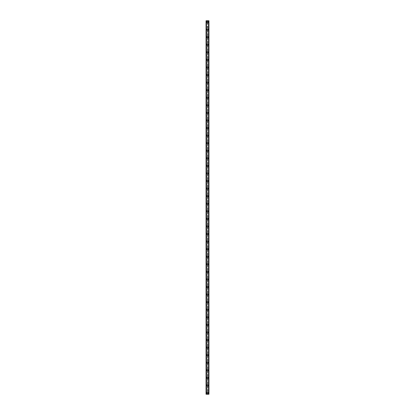 <?xml version="1.0" encoding="UTF-8"?>
<svg xmlns="http://www.w3.org/2000/svg" width="415" height="415" viewBox="0 0 415 415"><rect width="100%" height="100%" fill="white"/><g stroke="black" fill="none" stroke-linecap="round" stroke-linejoin="round"><path stroke-width="0.31" stroke-dasharray="2.08 1.56" d="M207.235 393.342L207.303 393.384A0.441 0.441 0 0 0 207.697 393.384L207.765 393.342A0.441 0.441 0 0 0 207.5 392.549A0.441 0.441 0 0 0 207.059 392.989A0.441 0.441 0 0 0 207.5 393.43A0.441 0.441 0 0 0 207.765 392.637L207.697 392.595A0.441 0.441 0 0 0 207.303 392.595L207.235 392.637A0.441 0.441 0 0 0 207.235 393.342L207.235 394.25L206.048 394.25L206.048 20.75L206.239 394.25M206.805 392.989A0.695 0.695 0 0 1 207.5 392.294A0.695 0.695 0 0 1 208.195 392.989A0.695 0.695 0 0 0 207.5 392.294A0.695 0.695 0 0 0 206.805 392.989A0.695 0.695 0 0 0 207.5 393.685A0.695 0.695 0 0 0 208.195 392.989A0.695 0.695 0 0 0 207.5 392.294A0.695 0.695 0 0 0 206.805 392.989A0.695 0.695 0 0 0 207.5 393.685A0.695 0.695 0 0 0 208.195 392.989A0.695 0.695 0 0 1 207.5 393.685A0.695 0.695 0 0 1 206.805 392.989M207.235 385.768L207.303 385.81A0.441 0.441 0 0 0 207.697 385.81L207.765 385.768A0.441 0.441 0 0 0 207.5 384.975A0.441 0.441 0 0 0 207.059 385.416A0.441 0.441 0 0 0 207.5 385.857A0.441 0.441 0 0 0 207.765 385.063L207.697 385.021A0.441 0.441 0 0 0 207.303 385.021L207.235 385.063A0.441 0.441 0 0 0 207.235 385.768L207.235 392.637M206.805 385.416A0.695 0.695 0 0 1 207.5 384.726A0.695 0.695 0 0 1 208.195 385.416A0.695 0.695 0 0 0 207.5 384.726A0.695 0.695 0 0 0 206.805 385.416A0.695 0.695 0 0 0 207.5 386.111A0.695 0.695 0 0 0 208.195 385.416A0.695 0.695 0 0 0 207.5 384.726A0.695 0.695 0 0 0 206.805 385.416A0.695 0.695 0 0 0 207.5 386.111A0.695 0.695 0 0 0 208.195 385.416A0.695 0.695 0 0 1 207.5 386.111A0.695 0.695 0 0 1 206.805 385.416M207.235 378.2L207.303 378.241A0.441 0.441 0 0 0 207.697 378.241L207.765 378.2A0.441 0.441 0 0 0 207.5 377.406A0.441 0.441 0 0 0 207.059 377.847A0.441 0.441 0 0 0 207.5 378.288A0.441 0.441 0 0 0 207.765 377.494L207.697 377.453A0.441 0.441 0 0 0 207.303 377.453L207.235 377.494A0.441 0.441 0 0 0 207.235 378.2L207.235 385.063M206.805 377.847A0.695 0.695 0 0 1 207.5 377.152A0.695 0.695 0 0 1 208.195 377.847A0.695 0.695 0 0 0 207.5 377.152A0.695 0.695 0 0 0 206.805 377.847A0.695 0.695 0 0 0 207.5 378.542A0.695 0.695 0 0 0 208.195 377.847A0.695 0.695 0 0 0 207.5 377.152A0.695 0.695 0 0 0 206.805 377.847A0.695 0.695 0 0 0 207.5 378.542A0.695 0.695 0 0 0 208.195 377.847A0.695 0.695 0 0 1 207.5 378.542A0.695 0.695 0 0 1 206.805 377.847M207.235 370.626L207.303 370.668A0.441 0.441 0 0 0 207.697 370.668L207.765 370.626A0.441 0.441 0 0 0 207.5 369.832A0.441 0.441 0 0 0 207.059 370.273A0.441 0.441 0 0 0 207.5 370.72A0.441 0.441 0 0 0 207.765 369.921L207.697 369.879A0.441 0.441 0 0 0 207.303 369.879L207.235 369.921A0.441 0.441 0 0 0 207.235 370.626L207.235 377.494M206.805 370.273A0.695 0.695 0 0 1 207.5 369.583A0.695 0.695 0 0 1 208.195 370.273A0.695 0.695 0 0 0 207.5 369.583A0.695 0.695 0 0 0 206.805 370.273A0.695 0.695 0 0 0 207.5 370.969A0.695 0.695 0 0 0 208.195 370.273A0.695 0.695 0 0 0 207.5 369.583A0.695 0.695 0 0 0 206.805 370.273A0.695 0.695 0 0 0 207.5 370.969A0.695 0.695 0 0 0 208.195 370.273A0.695 0.695 0 0 1 207.5 370.969A0.695 0.695 0 0 1 206.805 370.273M207.235 363.058L207.303 363.099A0.441 0.441 0 0 0 207.697 363.099L207.765 363.058A0.441 0.441 0 0 0 207.5 362.264A0.441 0.441 0 0 0 207.059 362.705A0.441 0.441 0 0 0 207.5 363.146A0.441 0.441 0 0 0 207.765 362.352L207.697 362.311A0.441 0.441 0 0 0 207.303 362.311L207.235 362.352A0.441 0.441 0 0 0 207.235 363.058L207.235 369.921M206.805 362.705A0.695 0.695 0 0 1 207.5 362.01A0.695 0.695 0 0 1 208.195 362.705A0.695 0.695 0 0 0 207.5 362.01A0.695 0.695 0 0 0 206.805 362.705A0.695 0.695 0 0 0 207.5 363.4A0.695 0.695 0 0 0 208.195 362.705A0.695 0.695 0 0 0 207.5 362.01A0.695 0.695 0 0 0 206.805 362.705A0.695 0.695 0 0 0 207.5 363.4A0.695 0.695 0 0 0 208.195 362.705A0.695 0.695 0 0 1 207.5 363.4A0.695 0.695 0 0 1 206.805 362.705M207.235 355.484L207.303 355.525A0.441 0.441 0 0 0 207.697 355.525L207.765 355.484A0.441 0.441 0 0 0 207.5 354.69A0.441 0.441 0 0 0 207.059 355.131A0.441 0.441 0 0 0 207.5 355.577A0.441 0.441 0 0 0 207.765 354.778L207.697 354.742A0.441 0.441 0 0 0 207.303 354.742L207.235 354.778A0.441 0.441 0 0 0 207.235 355.484L207.235 362.352M206.805 355.131A0.695 0.695 0 0 1 207.5 354.441A0.695 0.695 0 0 1 208.195 355.131A0.695 0.695 0 0 0 207.5 354.441A0.695 0.695 0 0 0 206.805 355.131A0.695 0.695 0 0 0 207.5 355.826A0.695 0.695 0 0 0 208.195 355.131A0.695 0.695 0 0 0 207.5 354.441A0.695 0.695 0 0 0 206.805 355.131A0.695 0.695 0 0 0 207.5 355.826A0.695 0.695 0 0 0 208.195 355.131A0.695 0.695 0 0 1 207.5 355.826A0.695 0.695 0 0 1 206.805 355.131M207.235 347.915L207.303 347.957A0.441 0.441 0 0 0 207.697 347.957L207.765 347.915A0.441 0.441 0 0 0 207.5 347.122A0.441 0.441 0 0 0 207.059 347.563A0.441 0.441 0 0 0 207.5 348.003A0.441 0.441 0 0 0 207.765 347.21L207.697 347.168A0.441 0.441 0 0 0 207.303 347.168L207.235 347.21A0.441 0.441 0 0 0 207.235 347.915L207.235 354.778M206.805 347.563A0.695 0.695 0 0 1 207.5 346.867A0.695 0.695 0 0 1 208.195 347.563A0.695 0.695 0 0 0 207.5 346.867A0.695 0.695 0 0 0 206.805 347.563A0.695 0.695 0 0 0 207.5 348.258A0.695 0.695 0 0 0 208.195 347.563A0.695 0.695 0 0 0 207.5 346.867A0.695 0.695 0 0 0 206.805 347.563A0.695 0.695 0 0 0 207.5 348.258A0.695 0.695 0 0 0 208.195 347.563A0.695 0.695 0 0 1 207.5 348.258A0.695 0.695 0 0 1 206.805 347.563M207.235 340.347L207.303 340.383A0.441 0.441 0 0 0 207.697 340.383L207.765 340.347A0.441 0.441 0 0 0 207.5 339.548A0.441 0.441 0 0 0 207.059 339.994A0.441 0.441 0 0 0 207.5 340.435A0.441 0.441 0 0 0 207.765 339.641L207.697 339.6A0.441 0.441 0 0 0 207.303 339.6L207.235 339.641A0.441 0.441 0 0 0 207.235 340.347L207.235 347.21M206.805 339.994A0.695 0.695 0 0 1 207.5 339.299A0.695 0.695 0 0 1 208.195 339.994A0.695 0.695 0 0 0 207.5 339.299A0.695 0.695 0 0 0 206.805 339.994A0.695 0.695 0 0 0 207.5 340.684A0.695 0.695 0 0 0 208.195 339.994A0.695 0.695 0 0 0 207.5 339.299A0.695 0.695 0 0 0 206.805 339.994A0.695 0.695 0 0 0 207.5 340.684A0.695 0.695 0 0 0 208.195 339.994A0.695 0.695 0 0 1 207.5 340.684A0.695 0.695 0 0 1 206.805 339.994M207.235 332.773L207.303 332.814A0.441 0.441 0 0 0 207.697 332.814L207.765 332.773A0.441 0.441 0 0 0 207.5 331.979A0.441 0.441 0 0 0 207.059 332.42A0.441 0.441 0 0 0 207.5 332.861A0.441 0.441 0 0 0 207.765 332.067L207.697 332.026A0.441 0.441 0 0 0 207.303 332.026L207.235 332.067A0.441 0.441 0 0 0 207.235 332.773L207.235 339.641M206.805 332.42A0.695 0.695 0 0 1 207.5 331.725A0.695 0.695 0 0 1 208.195 332.42A0.695 0.695 0 0 0 207.5 331.725A0.695 0.695 0 0 0 206.805 332.42A0.695 0.695 0 0 0 207.5 333.115A0.695 0.695 0 0 0 208.195 332.42A0.695 0.695 0 0 0 207.5 331.725A0.695 0.695 0 0 0 206.805 332.42A0.695 0.695 0 0 0 207.5 333.115A0.695 0.695 0 0 0 208.195 332.42A0.695 0.695 0 0 1 207.5 333.115A0.695 0.695 0 0 1 206.805 332.42M207.235 325.204L207.303 325.246A0.441 0.441 0 0 0 207.697 325.246L207.765 325.204A0.441 0.441 0 0 0 207.5 324.406A0.441 0.441 0 0 0 207.059 324.852A0.441 0.441 0 0 0 207.5 325.293A0.441 0.441 0 0 0 207.765 324.499L207.697 324.457A0.441 0.441 0 0 0 207.303 324.457L207.235 324.499A0.441 0.441 0 0 0 207.235 325.204L207.235 332.067M206.805 324.852A0.695 0.695 0 0 1 207.5 324.157A0.695 0.695 0 0 1 208.195 324.852A0.695 0.695 0 0 0 207.5 324.157A0.695 0.695 0 0 0 206.805 324.852A0.695 0.695 0 0 0 207.5 325.542A0.695 0.695 0 0 0 208.195 324.852A0.695 0.695 0 0 0 207.5 324.157A0.695 0.695 0 0 0 206.805 324.852A0.695 0.695 0 0 0 207.5 325.542A0.695 0.695 0 0 0 208.195 324.852A0.695 0.695 0 0 1 207.5 325.542A0.695 0.695 0 0 1 206.805 324.852M207.235 317.631L207.303 317.672A0.441 0.441 0 0 0 207.697 317.672L207.765 317.631A0.441 0.441 0 0 0 207.5 316.837A0.441 0.441 0 0 0 207.059 317.278A0.441 0.441 0 0 0 207.5 317.719A0.441 0.441 0 0 0 207.765 316.925L207.697 316.884A0.441 0.441 0 0 0 207.303 316.884L207.235 316.925A0.441 0.441 0 0 0 207.235 317.631L207.235 324.499M206.805 317.278A0.695 0.695 0 0 1 207.5 316.583A0.695 0.695 0 0 1 208.195 317.278A0.695 0.695 0 0 0 207.5 316.583A0.695 0.695 0 0 0 206.805 317.278A0.695 0.695 0 0 0 207.5 317.973A0.695 0.695 0 0 0 208.195 317.278A0.695 0.695 0 0 0 207.5 316.583A0.695 0.695 0 0 0 206.805 317.278A0.695 0.695 0 0 0 207.5 317.973A0.695 0.695 0 0 0 208.195 317.278A0.695 0.695 0 0 1 207.5 317.973A0.695 0.695 0 0 1 206.805 317.278M207.235 310.062L207.303 310.104A0.441 0.441 0 0 0 207.697 310.104L207.765 310.062A0.441 0.441 0 0 0 207.5 309.268A0.441 0.441 0 0 0 207.059 309.709A0.441 0.441 0 0 0 207.5 310.15A0.441 0.441 0 0 0 207.765 309.357L207.697 309.315A0.441 0.441 0 0 0 207.303 309.315L207.235 309.357A0.441 0.441 0 0 0 207.235 310.062L207.235 316.925M206.805 309.709A0.695 0.695 0 0 1 207.5 309.014A0.695 0.695 0 0 1 208.195 309.709A0.695 0.695 0 0 0 207.5 309.014A0.695 0.695 0 0 0 206.805 309.709A0.695 0.695 0 0 0 207.5 310.399A0.695 0.695 0 0 0 208.195 309.709A0.695 0.695 0 0 0 207.5 309.014A0.695 0.695 0 0 0 206.805 309.709A0.695 0.695 0 0 0 207.5 310.399A0.695 0.695 0 0 0 208.195 309.709A0.695 0.695 0 0 1 207.5 310.399A0.695 0.695 0 0 1 206.805 309.709M207.235 302.488L207.303 302.53A0.441 0.441 0 0 0 207.697 302.53L207.765 302.488A0.441 0.441 0 0 0 207.5 301.695A0.441 0.441 0 0 0 207.059 302.136A0.441 0.441 0 0 0 207.5 302.577A0.441 0.441 0 0 0 207.765 301.783L207.697 301.741A0.441 0.441 0 0 0 207.303 301.741L207.235 301.783A0.441 0.441 0 0 0 207.235 302.488L207.235 309.357M206.805 302.136A0.695 0.695 0 0 1 207.5 301.44A0.695 0.695 0 0 1 208.195 302.136A0.695 0.695 0 0 0 207.5 301.44A0.695 0.695 0 0 0 206.805 302.136A0.695 0.695 0 0 0 207.5 302.831A0.695 0.695 0 0 0 208.195 302.136A0.695 0.695 0 0 0 207.5 301.44A0.695 0.695 0 0 0 206.805 302.136A0.695 0.695 0 0 0 207.5 302.831A0.695 0.695 0 0 0 208.195 302.136A0.695 0.695 0 0 1 207.5 302.831A0.695 0.695 0 0 1 206.805 302.136M207.235 294.92L207.303 294.961A0.441 0.441 0 0 0 207.697 294.961L207.765 294.92A0.441 0.441 0 0 0 207.5 294.126A0.441 0.441 0 0 0 207.059 294.567A0.441 0.441 0 0 0 207.5 295.008A0.441 0.441 0 0 0 207.765 294.214L207.697 294.173A0.441 0.441 0 0 0 207.303 294.173L207.235 294.214A0.441 0.441 0 0 0 207.235 294.92L207.235 301.783M206.805 294.567A0.695 0.695 0 0 1 207.5 293.872A0.695 0.695 0 0 1 208.195 294.567A0.695 0.695 0 0 0 207.5 293.872A0.695 0.695 0 0 0 206.805 294.567A0.695 0.695 0 0 0 207.5 295.262A0.695 0.695 0 0 0 208.195 294.567A0.695 0.695 0 0 0 207.5 293.872A0.695 0.695 0 0 0 206.805 294.567A0.695 0.695 0 0 0 207.5 295.262A0.695 0.695 0 0 0 208.195 294.567A0.695 0.695 0 0 1 207.5 295.262A0.695 0.695 0 0 1 206.805 294.567M207.235 287.346L207.303 287.388A0.441 0.441 0 0 0 207.697 287.388L207.765 287.346A0.441 0.441 0 0 0 207.5 286.552A0.441 0.441 0 0 0 207.059 286.993A0.441 0.441 0 0 0 207.5 287.434A0.441 0.441 0 0 0 207.765 286.64L207.697 286.599A0.441 0.441 0 0 0 207.303 286.599L207.235 286.64A0.441 0.441 0 0 0 207.235 287.346L207.235 294.214M206.805 286.993A0.695 0.695 0 0 1 207.5 286.303A0.695 0.695 0 0 1 208.195 286.993A0.695 0.695 0 0 0 207.5 286.303A0.695 0.695 0 0 0 206.805 286.993A0.695 0.695 0 0 0 207.5 287.688A0.695 0.695 0 0 0 208.195 286.993A0.695 0.695 0 0 0 207.5 286.303A0.695 0.695 0 0 0 206.805 286.993A0.695 0.695 0 0 0 207.5 287.688A0.695 0.695 0 0 0 208.195 286.993A0.695 0.695 0 0 1 207.5 287.688A0.695 0.695 0 0 1 206.805 286.993M207.235 279.777L207.303 279.819A0.441 0.441 0 0 0 207.697 279.819L207.765 279.777A0.441 0.441 0 0 0 207.5 278.984A0.441 0.441 0 0 0 207.059 279.425A0.441 0.441 0 0 0 207.5 279.866A0.441 0.441 0 0 0 207.765 279.072L207.697 279.03A0.441 0.441 0 0 0 207.303 279.03L207.235 279.072A0.441 0.441 0 0 0 207.235 279.777L207.235 286.64M206.805 279.425A0.695 0.695 0 0 1 207.5 278.73A0.695 0.695 0 0 1 208.195 279.425A0.695 0.695 0 0 0 207.5 278.73A0.695 0.695 0 0 0 206.805 279.425A0.695 0.695 0 0 0 207.5 280.12A0.695 0.695 0 0 0 208.195 279.425A0.695 0.695 0 0 0 207.5 278.73A0.695 0.695 0 0 0 206.805 279.425A0.695 0.695 0 0 0 207.5 280.12A0.695 0.695 0 0 0 208.195 279.425A0.695 0.695 0 0 1 207.5 280.12A0.695 0.695 0 0 1 206.805 279.425M207.235 272.204L207.303 272.245A0.441 0.441 0 0 0 207.697 272.245L207.765 272.204A0.441 0.441 0 0 0 207.5 271.41A0.441 0.441 0 0 0 207.059 271.851A0.441 0.441 0 0 0 207.5 272.297A0.441 0.441 0 0 0 207.765 271.498L207.697 271.457A0.441 0.441 0 0 0 207.303 271.457L207.235 271.498A0.441 0.441 0 0 0 207.235 272.204L207.235 279.072M206.805 271.851A0.695 0.695 0 0 1 207.5 271.161A0.695 0.695 0 0 1 208.195 271.851A0.695 0.695 0 0 0 207.5 271.161A0.695 0.695 0 0 0 206.805 271.851A0.695 0.695 0 0 0 207.5 272.546A0.695 0.695 0 0 0 208.195 271.851A0.695 0.695 0 0 0 207.5 271.161A0.695 0.695 0 0 0 206.805 271.851A0.695 0.695 0 0 0 207.5 272.546A0.695 0.695 0 0 0 208.195 271.851A0.695 0.695 0 0 1 207.5 272.546A0.695 0.695 0 0 1 206.805 271.851M207.235 264.635L207.303 264.677A0.441 0.441 0 0 0 207.697 264.677L207.765 264.635A0.441 0.441 0 0 0 207.5 263.841A0.441 0.441 0 0 0 207.059 264.282A0.441 0.441 0 0 0 207.5 264.723A0.441 0.441 0 0 0 207.765 263.93L207.697 263.888A0.441 0.441 0 0 0 207.303 263.888L207.235 263.93A0.441 0.441 0 0 0 207.235 264.635L207.235 271.498M206.805 264.282A0.695 0.695 0 0 1 207.5 263.587A0.695 0.695 0 0 1 208.195 264.282A0.695 0.695 0 0 0 207.5 263.587A0.695 0.695 0 0 0 206.805 264.282A0.695 0.695 0 0 0 207.5 264.978A0.695 0.695 0 0 0 208.195 264.282A0.695 0.695 0 0 0 207.5 263.587A0.695 0.695 0 0 0 206.805 264.282A0.695 0.695 0 0 0 207.5 264.978A0.695 0.695 0 0 0 208.195 264.282A0.695 0.695 0 0 1 207.5 264.978A0.695 0.695 0 0 1 206.805 264.282M207.235 257.061L207.303 257.103A0.441 0.441 0 0 0 207.697 257.103L207.765 257.061A0.441 0.441 0 0 0 207.5 256.268A0.441 0.441 0 0 0 207.059 256.709A0.441 0.441 0 0 0 207.5 257.155A0.441 0.441 0 0 0 207.765 256.361L207.697 256.32A0.441 0.441 0 0 0 207.303 256.32L207.235 256.361A0.441 0.441 0 0 0 207.235 257.061L207.235 263.93M206.805 256.709A0.695 0.695 0 0 1 207.5 256.019A0.695 0.695 0 0 1 208.195 256.709A0.695 0.695 0 0 0 207.5 256.019A0.695 0.695 0 0 0 206.805 256.709A0.695 0.695 0 0 0 207.5 257.404A0.695 0.695 0 0 0 208.195 256.709A0.695 0.695 0 0 0 207.5 256.019A0.695 0.695 0 0 0 206.805 256.709A0.695 0.695 0 0 0 207.5 257.404A0.695 0.695 0 0 0 208.195 256.709A0.695 0.695 0 0 1 207.5 257.404A0.695 0.695 0 0 1 206.805 256.709M207.235 249.493L207.303 249.534A0.441 0.441 0 0 0 207.697 249.534L207.765 249.493A0.441 0.441 0 0 0 207.5 248.699A0.441 0.441 0 0 0 207.059 249.14A0.441 0.441 0 0 0 207.5 249.581A0.441 0.441 0 0 0 207.765 248.787L207.697 248.746A0.441 0.441 0 0 0 207.303 248.746L207.235 248.787A0.441 0.441 0 0 0 207.235 249.493L207.235 256.361M206.805 249.14A0.695 0.695 0 0 1 207.5 248.445A0.695 0.695 0 0 1 208.195 249.14A0.695 0.695 0 0 0 207.5 248.445A0.695 0.695 0 0 0 206.805 249.14A0.695 0.695 0 0 0 207.5 249.835A0.695 0.695 0 0 0 208.195 249.14A0.695 0.695 0 0 0 207.5 248.445A0.695 0.695 0 0 0 206.805 249.14A0.695 0.695 0 0 0 207.5 249.835A0.695 0.695 0 0 0 208.195 249.14A0.695 0.695 0 0 1 207.5 249.835A0.695 0.695 0 0 1 206.805 249.14M207.235 241.924L207.303 241.966A0.441 0.441 0 0 0 207.697 241.966L207.765 241.924A0.441 0.441 0 0 0 207.5 241.125A0.441 0.441 0 0 0 207.059 241.572A0.441 0.441 0 0 0 207.5 242.012A0.441 0.441 0 0 0 207.765 241.219L207.697 241.177A0.441 0.441 0 0 0 207.303 241.177L207.235 241.219A0.441 0.441 0 0 0 207.235 241.924L207.235 248.787M206.805 241.572A0.695 0.695 0 0 1 207.5 240.876A0.695 0.695 0 0 1 208.195 241.572A0.695 0.695 0 0 0 207.5 240.876A0.695 0.695 0 0 0 206.805 241.572A0.695 0.695 0 0 0 207.5 242.261A0.695 0.695 0 0 0 208.195 241.572A0.695 0.695 0 0 0 207.5 240.876A0.695 0.695 0 0 0 206.805 241.572A0.695 0.695 0 0 0 207.5 242.261A0.695 0.695 0 0 0 208.195 241.572A0.695 0.695 0 0 1 207.5 242.261A0.695 0.695 0 0 1 206.805 241.572M207.235 234.351L207.303 234.392A0.441 0.441 0 0 0 207.697 234.392L207.765 234.351A0.441 0.441 0 0 0 207.5 233.557A0.441 0.441 0 0 0 207.059 233.998A0.441 0.441 0 0 0 207.5 234.439A0.441 0.441 0 0 0 207.765 233.645L207.697 233.604A0.441 0.441 0 0 0 207.303 233.604L207.235 233.645A0.441 0.441 0 0 0 207.235 234.351L207.235 241.219M206.805 233.998A0.695 0.695 0 0 1 207.5 233.303A0.695 0.695 0 0 1 208.195 233.998A0.695 0.695 0 0 0 207.5 233.303A0.695 0.695 0 0 0 206.805 233.998A0.695 0.695 0 0 0 207.5 234.693A0.695 0.695 0 0 0 208.195 233.998A0.695 0.695 0 0 0 207.5 233.303A0.695 0.695 0 0 0 206.805 233.998A0.695 0.695 0 0 0 207.5 234.693A0.695 0.695 0 0 0 208.195 233.998A0.695 0.695 0 0 1 207.5 234.693A0.695 0.695 0 0 1 206.805 233.998M207.235 226.782L207.303 226.823A0.441 0.441 0 0 0 207.697 226.823L207.765 226.782A0.441 0.441 0 0 0 207.5 225.988A0.441 0.441 0 0 0 207.059 226.429A0.441 0.441 0 0 0 207.5 226.87A0.441 0.441 0 0 0 207.765 226.076L207.697 226.035A0.441 0.441 0 0 0 207.303 226.035L207.235 226.076A0.441 0.441 0 0 0 207.235 226.782L207.235 233.645M206.805 226.429A0.695 0.695 0 0 1 207.5 225.734A0.695 0.695 0 0 1 208.195 226.429A0.695 0.695 0 0 0 207.5 225.734A0.695 0.695 0 0 0 206.805 226.429A0.695 0.695 0 0 0 207.5 227.119A0.695 0.695 0 0 0 208.195 226.429A0.695 0.695 0 0 0 207.5 225.734A0.695 0.695 0 0 0 206.805 226.429A0.695 0.695 0 0 0 207.5 227.119A0.695 0.695 0 0 0 208.195 226.429A0.695 0.695 0 0 1 207.5 227.119A0.695 0.695 0 0 1 206.805 226.429M207.235 219.208L207.303 219.25A0.441 0.441 0 0 0 207.697 219.25L207.765 219.208A0.441 0.441 0 0 0 207.5 218.415A0.441 0.441 0 0 0 207.059 218.855A0.441 0.441 0 0 0 207.5 219.296A0.441 0.441 0 0 0 207.765 218.503L207.697 218.461A0.441 0.441 0 0 0 207.303 218.461L207.235 218.503A0.441 0.441 0 0 0 207.235 219.208L207.235 226.076M206.805 218.855A0.695 0.695 0 0 1 207.5 218.16A0.695 0.695 0 0 1 208.195 218.855A0.695 0.695 0 0 0 207.5 218.16A0.695 0.695 0 0 0 206.805 218.855A0.695 0.695 0 0 0 207.5 219.551A0.695 0.695 0 0 0 208.195 218.855A0.695 0.695 0 0 0 207.5 218.16A0.695 0.695 0 0 0 206.805 218.855A0.695 0.695 0 0 0 207.5 219.551A0.695 0.695 0 0 0 208.195 218.855A0.695 0.695 0 0 1 207.5 219.551A0.695 0.695 0 0 1 206.805 218.855M207.235 211.64L207.303 211.681A0.441 0.441 0 0 0 207.697 211.681L207.765 211.64A0.441 0.441 0 0 0 207.5 210.846A0.441 0.441 0 0 0 207.059 211.287A0.441 0.441 0 0 0 207.5 211.728A0.441 0.441 0 0 0 207.765 210.934L207.697 210.893A0.441 0.441 0 0 0 207.303 210.893L207.235 210.934A0.441 0.441 0 0 0 207.235 211.64L207.235 218.503M206.805 211.287A0.695 0.695 0 0 1 207.5 210.592A0.695 0.695 0 0 1 208.195 211.287A0.695 0.695 0 0 0 207.5 210.592A0.695 0.695 0 0 0 206.805 211.287A0.695 0.695 0 0 0 207.5 211.982A0.695 0.695 0 0 0 208.195 211.287A0.695 0.695 0 0 0 207.5 210.592A0.695 0.695 0 0 0 206.805 211.287A0.695 0.695 0 0 0 207.5 211.982A0.695 0.695 0 0 0 208.195 211.287A0.695 0.695 0 0 1 207.5 211.982A0.695 0.695 0 0 1 206.805 211.287M207.235 204.066L207.303 204.107A0.441 0.441 0 0 0 207.697 204.107L207.765 204.066A0.441 0.441 0 0 0 207.5 203.272A0.441 0.441 0 0 0 207.059 203.713A0.441 0.441 0 0 0 207.5 204.154A0.441 0.441 0 0 0 207.765 203.36L207.697 203.319A0.441 0.441 0 0 0 207.303 203.319L207.235 203.36A0.441 0.441 0 0 0 207.235 204.066L207.235 210.934M206.805 203.713A0.695 0.695 0 0 1 207.5 203.018A0.695 0.695 0 0 1 208.195 203.713A0.695 0.695 0 0 0 207.5 203.018A0.695 0.695 0 0 0 206.805 203.713A0.695 0.695 0 0 0 207.5 204.408A0.695 0.695 0 0 0 208.195 203.713A0.695 0.695 0 0 0 207.5 203.018A0.695 0.695 0 0 0 206.805 203.713A0.695 0.695 0 0 0 207.5 204.408A0.695 0.695 0 0 0 208.195 203.713A0.695 0.695 0 0 1 207.5 204.408A0.695 0.695 0 0 1 206.805 203.713M207.235 196.497L207.303 196.539A0.441 0.441 0 0 0 207.697 196.539L207.765 196.497A0.441 0.441 0 0 0 207.5 195.704A0.441 0.441 0 0 0 207.059 196.145A0.441 0.441 0 0 0 207.5 196.585A0.441 0.441 0 0 0 207.765 195.792L207.697 195.75A0.441 0.441 0 0 0 207.303 195.75L207.235 195.792A0.441 0.441 0 0 0 207.235 196.497L207.235 203.36M206.805 196.145A0.695 0.695 0 0 1 207.5 195.449A0.695 0.695 0 0 1 208.195 196.145A0.695 0.695 0 0 0 207.5 195.449A0.695 0.695 0 0 0 206.805 196.145A0.695 0.695 0 0 0 207.5 196.84A0.695 0.695 0 0 0 208.195 196.145A0.695 0.695 0 0 0 207.5 195.449A0.695 0.695 0 0 0 206.805 196.145A0.695 0.695 0 0 0 207.5 196.84A0.695 0.695 0 0 0 208.195 196.145A0.695 0.695 0 0 1 207.5 196.84A0.695 0.695 0 0 1 206.805 196.145M207.235 188.924L207.303 188.965A0.441 0.441 0 0 0 207.697 188.965L207.765 188.924A0.441 0.441 0 0 0 207.5 188.13A0.441 0.441 0 0 0 207.059 188.571A0.441 0.441 0 0 0 207.5 189.012A0.441 0.441 0 0 0 207.765 188.218L207.697 188.177A0.441 0.441 0 0 0 207.303 188.177L207.235 188.218A0.441 0.441 0 0 0 207.235 188.924L207.235 195.792M206.805 188.571A0.695 0.695 0 0 1 207.5 187.881A0.695 0.695 0 0 1 208.195 188.571A0.695 0.695 0 0 0 207.5 187.881A0.695 0.695 0 0 0 206.805 188.571A0.695 0.695 0 0 0 207.5 189.266A0.695 0.695 0 0 0 208.195 188.571A0.695 0.695 0 0 0 207.5 187.881A0.695 0.695 0 0 0 206.805 188.571A0.695 0.695 0 0 0 207.5 189.266A0.695 0.695 0 0 0 208.195 188.571A0.695 0.695 0 0 1 207.5 189.266A0.695 0.695 0 0 1 206.805 188.571M207.235 181.355L207.303 181.397A0.441 0.441 0 0 0 207.697 181.397L207.765 181.355A0.441 0.441 0 0 0 207.5 180.561A0.441 0.441 0 0 0 207.059 181.002A0.441 0.441 0 0 0 207.5 181.443A0.441 0.441 0 0 0 207.765 180.65L207.697 180.608A0.441 0.441 0 0 0 207.303 180.608L207.235 180.65A0.441 0.441 0 0 0 207.235 181.355L207.235 188.218M206.805 181.002A0.695 0.695 0 0 1 207.5 180.307A0.695 0.695 0 0 1 208.195 181.002A0.695 0.695 0 0 0 207.5 180.307A0.695 0.695 0 0 0 206.805 181.002A0.695 0.695 0 0 0 207.5 181.697A0.695 0.695 0 0 0 208.195 181.002A0.695 0.695 0 0 0 207.5 180.307A0.695 0.695 0 0 0 206.805 181.002A0.695 0.695 0 0 0 207.5 181.697A0.695 0.695 0 0 0 208.195 181.002A0.695 0.695 0 0 1 207.5 181.697A0.695 0.695 0 0 1 206.805 181.002M207.235 173.781L207.303 173.823A0.441 0.441 0 0 0 207.697 173.823L207.765 173.781A0.441 0.441 0 0 0 207.5 172.988A0.441 0.441 0 0 0 207.059 173.429A0.441 0.441 0 0 0 207.5 173.875A0.441 0.441 0 0 0 207.765 173.076L207.697 173.034A0.441 0.441 0 0 0 207.303 173.034L207.235 173.076A0.441 0.441 0 0 0 207.235 173.781L207.235 180.65M206.805 173.429A0.695 0.695 0 0 1 207.5 172.739A0.695 0.695 0 0 1 208.195 173.429A0.695 0.695 0 0 0 207.5 172.739A0.695 0.695 0 0 0 206.805 173.429A0.695 0.695 0 0 0 207.5 174.124A0.695 0.695 0 0 0 208.195 173.429A0.695 0.695 0 0 0 207.5 172.739A0.695 0.695 0 0 0 206.805 173.429A0.695 0.695 0 0 0 207.5 174.124A0.695 0.695 0 0 0 208.195 173.429A0.695 0.695 0 0 1 207.5 174.124A0.695 0.695 0 0 1 206.805 173.429M207.235 166.213L207.303 166.254A0.441 0.441 0 0 0 207.697 166.254L207.765 166.213A0.441 0.441 0 0 0 207.5 165.419A0.441 0.441 0 0 0 207.059 165.86A0.441 0.441 0 0 0 207.5 166.301A0.441 0.441 0 0 0 207.765 165.507L207.697 165.466A0.441 0.441 0 0 0 207.303 165.466L207.235 165.507A0.441 0.441 0 0 0 207.235 166.213L207.235 173.076M206.805 165.86A0.695 0.695 0 0 1 207.5 165.165A0.695 0.695 0 0 1 208.195 165.86A0.695 0.695 0 0 0 207.5 165.165A0.695 0.695 0 0 0 206.805 165.86A0.695 0.695 0 0 0 207.5 166.555A0.695 0.695 0 0 0 208.195 165.86A0.695 0.695 0 0 0 207.5 165.165A0.695 0.695 0 0 0 206.805 165.86A0.695 0.695 0 0 0 207.5 166.555A0.695 0.695 0 0 0 208.195 165.86A0.695 0.695 0 0 1 207.5 166.555A0.695 0.695 0 0 1 206.805 165.86M207.235 158.639L207.303 158.68A0.441 0.441 0 0 0 207.697 158.68L207.765 158.639A0.441 0.441 0 0 0 207.5 157.845A0.441 0.441 0 0 0 207.059 158.291A0.441 0.441 0 0 0 207.5 158.732A0.441 0.441 0 0 0 207.765 157.939L207.697 157.897A0.441 0.441 0 0 0 207.303 157.897L207.235 157.939A0.441 0.441 0 0 0 207.235 158.639L207.235 165.507M206.805 158.291A0.695 0.695 0 0 1 207.5 157.596A0.695 0.695 0 0 1 208.195 158.291A0.695 0.695 0 0 0 207.5 157.596A0.695 0.695 0 0 0 206.805 158.291A0.695 0.695 0 0 0 207.5 158.981A0.695 0.695 0 0 0 208.195 158.291A0.695 0.695 0 0 0 207.5 157.596A0.695 0.695 0 0 0 206.805 158.291A0.695 0.695 0 0 0 207.5 158.981A0.695 0.695 0 0 0 208.195 158.291A0.695 0.695 0 0 1 207.5 158.981A0.695 0.695 0 0 1 206.805 158.291M207.235 151.07L207.303 151.112A0.441 0.441 0 0 0 207.697 151.112L207.765 151.07A0.441 0.441 0 0 0 207.5 150.277A0.441 0.441 0 0 0 207.059 150.718A0.441 0.441 0 0 0 207.5 151.159A0.441 0.441 0 0 0 207.765 150.365L207.697 150.323A0.441 0.441 0 0 0 207.303 150.323L207.235 150.365A0.441 0.441 0 0 0 207.235 151.07L207.235 157.939M206.805 150.718A0.695 0.695 0 0 1 207.5 150.023A0.695 0.695 0 0 1 208.195 150.718A0.695 0.695 0 0 0 207.5 150.023A0.695 0.695 0 0 0 206.805 150.718A0.695 0.695 0 0 0 207.5 151.413A0.695 0.695 0 0 0 208.195 150.718A0.695 0.695 0 0 0 207.5 150.023A0.695 0.695 0 0 0 206.805 150.718A0.695 0.695 0 0 0 207.5 151.413A0.695 0.695 0 0 0 208.195 150.718A0.695 0.695 0 0 1 207.5 151.413A0.695 0.695 0 0 1 206.805 150.718M207.235 143.502L207.303 143.543A0.441 0.441 0 0 0 207.697 143.543L207.765 143.502A0.441 0.441 0 0 0 207.5 142.703A0.441 0.441 0 0 0 207.059 143.149A0.441 0.441 0 0 0 207.5 143.59A0.441 0.441 0 0 0 207.765 142.796L207.697 142.755A0.441 0.441 0 0 0 207.303 142.755L207.235 142.796A0.441 0.441 0 0 0 207.235 143.502L207.235 150.365M206.805 143.149A0.695 0.695 0 0 1 207.5 142.454A0.695 0.695 0 0 1 208.195 143.149A0.695 0.695 0 0 0 207.5 142.454A0.695 0.695 0 0 0 206.805 143.149A0.695 0.695 0 0 0 207.5 143.839A0.695 0.695 0 0 0 208.195 143.149A0.695 0.695 0 0 0 207.5 142.454A0.695 0.695 0 0 0 206.805 143.149A0.695 0.695 0 0 0 207.5 143.839A0.695 0.695 0 0 0 208.195 143.149A0.695 0.695 0 0 1 207.5 143.839A0.695 0.695 0 0 1 206.805 143.149M207.235 135.928L207.303 135.97A0.441 0.441 0 0 0 207.697 135.97L207.765 135.928A0.441 0.441 0 0 0 207.5 135.134A0.441 0.441 0 0 0 207.059 135.575A0.441 0.441 0 0 0 207.5 136.016A0.441 0.441 0 0 0 207.765 135.223L207.697 135.181A0.441 0.441 0 0 0 207.303 135.181L207.235 135.223A0.441 0.441 0 0 0 207.235 135.928L207.235 142.796M206.805 135.575A0.695 0.695 0 0 1 207.5 134.88A0.695 0.695 0 0 1 208.195 135.575A0.695 0.695 0 0 0 207.5 134.88A0.695 0.695 0 0 0 206.805 135.575A0.695 0.695 0 0 0 207.5 136.27A0.695 0.695 0 0 0 208.195 135.575A0.695 0.695 0 0 0 207.5 134.88A0.695 0.695 0 0 0 206.805 135.575A0.695 0.695 0 0 0 207.5 136.27A0.695 0.695 0 0 0 208.195 135.575A0.695 0.695 0 0 1 207.5 136.27A0.695 0.695 0 0 1 206.805 135.575M207.235 128.359L207.303 128.401A0.441 0.441 0 0 0 207.697 128.401L207.765 128.359A0.441 0.441 0 0 0 207.5 127.566A0.441 0.441 0 0 0 207.059 128.007A0.441 0.441 0 0 0 207.5 128.448A0.441 0.441 0 0 0 207.765 127.654L207.697 127.613A0.441 0.441 0 0 0 207.303 127.613L207.235 127.654A0.441 0.441 0 0 0 207.235 128.359L207.235 135.223M206.805 128.007A0.695 0.695 0 0 1 207.5 127.312A0.695 0.695 0 0 1 208.195 128.007A0.695 0.695 0 0 0 207.5 127.312A0.695 0.695 0 0 0 206.805 128.007A0.695 0.695 0 0 0 207.5 128.697A0.695 0.695 0 0 0 208.195 128.007A0.695 0.695 0 0 0 207.5 127.312A0.695 0.695 0 0 0 206.805 128.007A0.695 0.695 0 0 0 207.5 128.697A0.695 0.695 0 0 0 208.195 128.007A0.695 0.695 0 0 1 207.5 128.697A0.695 0.695 0 0 1 206.805 128.007M207.235 120.786L207.303 120.827A0.441 0.441 0 0 0 207.697 120.827L207.765 120.786A0.441 0.441 0 0 0 207.5 119.992A0.441 0.441 0 0 0 207.059 120.433A0.441 0.441 0 0 0 207.5 120.874A0.441 0.441 0 0 0 207.765 120.08L207.697 120.039A0.441 0.441 0 0 0 207.303 120.039L207.235 120.08A0.441 0.441 0 0 0 207.235 120.786L207.235 127.654M206.805 120.433A0.695 0.695 0 0 1 207.5 119.738A0.695 0.695 0 0 1 208.195 120.433A0.695 0.695 0 0 0 207.5 119.738A0.695 0.695 0 0 0 206.805 120.433A0.695 0.695 0 0 0 207.5 121.128A0.695 0.695 0 0 0 208.195 120.433A0.695 0.695 0 0 0 207.5 119.738A0.695 0.695 0 0 0 206.805 120.433A0.695 0.695 0 0 0 207.5 121.128A0.695 0.695 0 0 0 208.195 120.433A0.695 0.695 0 0 1 207.5 121.128A0.695 0.695 0 0 1 206.805 120.433M207.235 113.217L207.303 113.259A0.441 0.441 0 0 0 207.697 113.259L207.765 113.217A0.441 0.441 0 0 0 207.5 112.424A0.441 0.441 0 0 0 207.059 112.864A0.441 0.441 0 0 0 207.5 113.305A0.441 0.441 0 0 0 207.765 112.512L207.697 112.47A0.441 0.441 0 0 0 207.303 112.47L207.235 112.512A0.441 0.441 0 0 0 207.235 113.217L207.235 120.08M206.805 112.864A0.695 0.695 0 0 1 207.5 112.169A0.695 0.695 0 0 1 208.195 112.864A0.695 0.695 0 0 0 207.5 112.169A0.695 0.695 0 0 0 206.805 112.864A0.695 0.695 0 0 0 207.5 113.56A0.695 0.695 0 0 0 208.195 112.864A0.695 0.695 0 0 0 207.5 112.169A0.695 0.695 0 0 0 206.805 112.864A0.695 0.695 0 0 0 207.5 113.56A0.695 0.695 0 0 0 208.195 112.864A0.695 0.695 0 0 1 207.5 113.56A0.695 0.695 0 0 1 206.805 112.864M207.235 105.643L207.303 105.685A0.441 0.441 0 0 0 207.697 105.685L207.765 105.643A0.441 0.441 0 0 0 207.5 104.85A0.441 0.441 0 0 0 207.059 105.291A0.441 0.441 0 0 0 207.5 105.732A0.441 0.441 0 0 0 207.765 104.938L207.697 104.896A0.441 0.441 0 0 0 207.303 104.896L207.235 104.938A0.441 0.441 0 0 0 207.235 105.643L207.235 112.512M206.805 105.291A0.695 0.695 0 0 1 207.5 104.601A0.695 0.695 0 0 1 208.195 105.291A0.695 0.695 0 0 0 207.5 104.601A0.695 0.695 0 0 0 206.805 105.291A0.695 0.695 0 0 0 207.5 105.986A0.695 0.695 0 0 0 208.195 105.291A0.695 0.695 0 0 0 207.5 104.601A0.695 0.695 0 0 0 206.805 105.291A0.695 0.695 0 0 0 207.5 105.986A0.695 0.695 0 0 0 208.195 105.291A0.695 0.695 0 0 1 207.5 105.986A0.695 0.695 0 0 1 206.805 105.291M207.235 98.075L207.303 98.116A0.441 0.441 0 0 0 207.697 98.116L207.765 98.075A0.441 0.441 0 0 0 207.5 97.281A0.441 0.441 0 0 0 207.059 97.722A0.441 0.441 0 0 0 207.5 98.163A0.441 0.441 0 0 0 207.765 97.369L207.697 97.328A0.441 0.441 0 0 0 207.303 97.328L207.235 97.369A0.441 0.441 0 0 0 207.235 98.075L207.235 104.938M206.805 97.722A0.695 0.695 0 0 1 207.5 97.027A0.695 0.695 0 0 1 208.195 97.722A0.695 0.695 0 0 0 207.5 97.027A0.695 0.695 0 0 0 206.805 97.722A0.695 0.695 0 0 0 207.5 98.417A0.695 0.695 0 0 0 208.195 97.722A0.695 0.695 0 0 0 207.5 97.027A0.695 0.695 0 0 0 206.805 97.722A0.695 0.695 0 0 0 207.5 98.417A0.695 0.695 0 0 0 208.195 97.722A0.695 0.695 0 0 1 207.5 98.417A0.695 0.695 0 0 1 206.805 97.722M207.235 90.501L207.303 90.543A0.441 0.441 0 0 0 207.697 90.543L207.765 90.501A0.441 0.441 0 0 0 207.5 89.707A0.441 0.441 0 0 0 207.059 90.148A0.441 0.441 0 0 0 207.5 90.594A0.441 0.441 0 0 0 207.765 89.796L207.697 89.754A0.441 0.441 0 0 0 207.303 89.754L207.235 89.796A0.441 0.441 0 0 0 207.235 90.501L207.235 97.369M206.805 90.148A0.695 0.695 0 0 1 207.5 89.458A0.695 0.695 0 0 1 208.195 90.148A0.695 0.695 0 0 0 207.5 89.458A0.695 0.695 0 0 0 206.805 90.148A0.695 0.695 0 0 0 207.5 90.844A0.695 0.695 0 0 0 208.195 90.148A0.695 0.695 0 0 0 207.5 89.458A0.695 0.695 0 0 0 206.805 90.148A0.695 0.695 0 0 0 207.5 90.844A0.695 0.695 0 0 0 208.195 90.148A0.695 0.695 0 0 1 207.5 90.844A0.695 0.695 0 0 1 206.805 90.148M207.235 82.933L207.303 82.974A0.441 0.441 0 0 0 207.697 82.974L207.765 82.933A0.441 0.441 0 0 0 207.5 82.139A0.441 0.441 0 0 0 207.059 82.58A0.441 0.441 0 0 0 207.5 83.021A0.441 0.441 0 0 0 207.765 82.227L207.697 82.186A0.441 0.441 0 0 0 207.303 82.186L207.235 82.227A0.441 0.441 0 0 0 207.235 82.933L207.235 89.796M206.805 82.58A0.695 0.695 0 0 1 207.5 81.885A0.695 0.695 0 0 1 208.195 82.58A0.695 0.695 0 0 0 207.5 81.885A0.695 0.695 0 0 0 206.805 82.58A0.695 0.695 0 0 0 207.5 83.275A0.695 0.695 0 0 0 208.195 82.58A0.695 0.695 0 0 0 207.5 81.885A0.695 0.695 0 0 0 206.805 82.58A0.695 0.695 0 0 0 207.5 83.275A0.695 0.695 0 0 0 208.195 82.58A0.695 0.695 0 0 1 207.5 83.275A0.695 0.695 0 0 1 206.805 82.58M207.235 75.359L207.303 75.4A0.441 0.441 0 0 0 207.697 75.4L207.765 75.359A0.441 0.441 0 0 0 207.5 74.565A0.441 0.441 0 0 0 207.059 75.006A0.441 0.441 0 0 0 207.5 75.452A0.441 0.441 0 0 0 207.765 74.653L207.697 74.617A0.441 0.441 0 0 0 207.303 74.617L207.235 74.653A0.441 0.441 0 0 0 207.235 75.359L207.235 82.227M206.805 75.006A0.695 0.695 0 0 1 207.5 74.316A0.695 0.695 0 0 1 208.195 75.006A0.695 0.695 0 0 0 207.5 74.316A0.695 0.695 0 0 0 206.805 75.006A0.695 0.695 0 0 0 207.5 75.701A0.695 0.695 0 0 0 208.195 75.006A0.695 0.695 0 0 0 207.5 74.316A0.695 0.695 0 0 0 206.805 75.006A0.695 0.695 0 0 0 207.5 75.701A0.695 0.695 0 0 0 208.195 75.006A0.695 0.695 0 0 1 207.5 75.701A0.695 0.695 0 0 1 206.805 75.006M207.235 67.79L207.303 67.832A0.441 0.441 0 0 0 207.697 67.832L207.765 67.79A0.441 0.441 0 0 0 207.5 66.997A0.441 0.441 0 0 0 207.059 67.438A0.441 0.441 0 0 0 207.5 67.878A0.441 0.441 0 0 0 207.765 67.085L207.697 67.043A0.441 0.441 0 0 0 207.303 67.043L207.235 67.085A0.441 0.441 0 0 0 207.235 67.79L207.235 74.653M206.805 67.438A0.695 0.695 0 0 1 207.5 66.742A0.695 0.695 0 0 1 208.195 67.438A0.695 0.695 0 0 0 207.5 66.742A0.695 0.695 0 0 0 206.805 67.438A0.695 0.695 0 0 0 207.5 68.133A0.695 0.695 0 0 0 208.195 67.438A0.695 0.695 0 0 0 207.5 66.742A0.695 0.695 0 0 0 206.805 67.438A0.695 0.695 0 0 0 207.5 68.133A0.695 0.695 0 0 0 208.195 67.438A0.695 0.695 0 0 1 207.5 68.133A0.695 0.695 0 0 1 206.805 67.438M207.235 60.222L207.303 60.258A0.441 0.441 0 0 0 207.697 60.258L207.765 60.222A0.441 0.441 0 0 0 207.5 59.423A0.441 0.441 0 0 0 207.059 59.869A0.441 0.441 0 0 0 207.5 60.31A0.441 0.441 0 0 0 207.765 59.516L207.697 59.475A0.441 0.441 0 0 0 207.303 59.475L207.235 59.516A0.441 0.441 0 0 0 207.235 60.222L207.235 67.085M206.805 59.869A0.695 0.695 0 0 1 207.5 59.174A0.695 0.695 0 0 1 208.195 59.869A0.695 0.695 0 0 0 207.5 59.174A0.695 0.695 0 0 0 206.805 59.869A0.695 0.695 0 0 0 207.5 60.559A0.695 0.695 0 0 0 208.195 59.869A0.695 0.695 0 0 0 207.5 59.174A0.695 0.695 0 0 0 206.805 59.869A0.695 0.695 0 0 0 207.5 60.559A0.695 0.695 0 0 0 208.195 59.869A0.695 0.695 0 0 1 207.5 60.559A0.695 0.695 0 0 1 206.805 59.869M207.235 52.648L207.303 52.689A0.441 0.441 0 0 0 207.697 52.689L207.765 52.648A0.441 0.441 0 0 0 207.5 51.854A0.441 0.441 0 0 0 207.059 52.295A0.441 0.441 0 0 0 207.5 52.736A0.441 0.441 0 0 0 207.765 51.942L207.697 51.901A0.441 0.441 0 0 0 207.303 51.901L207.235 51.942A0.441 0.441 0 0 0 207.235 52.648L207.235 59.516M206.805 52.295A0.695 0.695 0 0 1 207.5 51.6A0.695 0.695 0 0 1 208.195 52.295A0.695 0.695 0 0 0 207.5 51.6A0.695 0.695 0 0 0 206.805 52.295A0.695 0.695 0 0 0 207.5 52.99A0.695 0.695 0 0 0 208.195 52.295A0.695 0.695 0 0 0 207.5 51.6A0.695 0.695 0 0 0 206.805 52.295A0.695 0.695 0 0 0 207.5 52.99A0.695 0.695 0 0 0 208.195 52.295A0.695 0.695 0 0 1 207.5 52.99A0.695 0.695 0 0 1 206.805 52.295M207.235 45.079L207.303 45.121A0.441 0.441 0 0 0 207.697 45.121L207.765 45.079A0.441 0.441 0 0 0 207.5 44.281A0.441 0.441 0 0 0 207.059 44.727A0.441 0.441 0 0 0 207.5 45.168A0.441 0.441 0 0 0 207.765 44.374L207.697 44.332A0.441 0.441 0 0 0 207.303 44.332L207.235 44.374A0.441 0.441 0 0 0 207.235 45.079L207.235 51.942M206.805 44.727A0.695 0.695 0 0 1 207.5 44.032A0.695 0.695 0 0 1 208.195 44.727A0.695 0.695 0 0 0 207.5 44.032A0.695 0.695 0 0 0 206.805 44.727A0.695 0.695 0 0 0 207.5 45.417A0.695 0.695 0 0 0 208.195 44.727A0.695 0.695 0 0 0 207.5 44.032A0.695 0.695 0 0 0 206.805 44.727A0.695 0.695 0 0 0 207.5 45.417A0.695 0.695 0 0 0 208.195 44.727A0.695 0.695 0 0 1 207.5 45.417A0.695 0.695 0 0 1 206.805 44.727M207.235 37.506L207.303 37.547A0.441 0.441 0 0 0 207.697 37.547L207.765 37.506A0.441 0.441 0 0 0 207.5 36.712A0.441 0.441 0 0 0 207.059 37.153A0.441 0.441 0 0 0 207.5 37.594A0.441 0.441 0 0 0 207.765 36.8L207.697 36.759A0.441 0.441 0 0 0 207.303 36.759L207.235 36.8A0.441 0.441 0 0 0 207.235 37.506L207.235 44.374M206.805 37.153A0.695 0.695 0 0 1 207.5 36.458A0.695 0.695 0 0 1 208.195 37.153A0.695 0.695 0 0 0 207.5 36.458A0.695 0.695 0 0 0 206.805 37.153A0.695 0.695 0 0 0 207.5 37.848A0.695 0.695 0 0 0 208.195 37.153A0.695 0.695 0 0 0 207.5 36.458A0.695 0.695 0 0 0 206.805 37.153A0.695 0.695 0 0 0 207.5 37.848A0.695 0.695 0 0 0 208.195 37.153A0.695 0.695 0 0 1 207.5 37.848A0.695 0.695 0 0 1 206.805 37.153M207.235 29.937L207.303 29.979A0.441 0.441 0 0 0 207.697 29.979L207.765 29.937A0.441 0.441 0 0 0 207.5 29.143A0.441 0.441 0 0 0 207.059 29.584A0.441 0.441 0 0 0 207.5 30.025A0.441 0.441 0 0 0 207.765 29.232L207.697 29.19A0.441 0.441 0 0 0 207.303 29.19L207.235 29.232A0.441 0.441 0 0 0 207.235 29.937L207.235 36.8M206.805 29.584A0.695 0.695 0 0 1 207.5 28.889A0.695 0.695 0 0 1 208.195 29.584A0.695 0.695 0 0 0 207.5 28.889A0.695 0.695 0 0 0 206.805 29.584A0.695 0.695 0 0 0 207.5 30.274A0.695 0.695 0 0 0 208.195 29.584A0.695 0.695 0 0 0 207.5 28.889A0.695 0.695 0 0 0 206.805 29.584A0.695 0.695 0 0 0 207.5 30.274A0.695 0.695 0 0 0 208.195 29.584A0.695 0.695 0 0 1 207.5 30.274A0.695 0.695 0 0 1 206.805 29.584M207.941 22.011A0.441 0.441 0 0 0 207.765 21.658L207.697 21.616A0.441 0.441 0 0 0 207.303 21.616L207.235 21.658A0.441 0.441 0 0 0 207.5 22.452A0.441 0.441 0 0 0 207.941 22.011A0.441 0.441 0 0 0 207.5 21.57A0.441 0.441 0 0 0 207.235 22.363L207.303 22.405A0.441 0.441 0 0 0 207.697 22.405L207.765 22.363A0.441 0.441 0 0 0 207.941 22.011M206.805 22.011A0.695 0.695 0 0 1 207.5 21.315A0.695 0.695 0 0 1 208.195 22.011A0.695 0.695 0 0 0 207.5 21.315A0.695 0.695 0 0 0 206.805 22.011A0.695 0.695 0 0 0 207.5 22.706A0.695 0.695 0 0 0 208.195 22.011A0.695 0.695 0 0 0 207.5 21.315A0.695 0.695 0 0 0 206.805 22.011A0.695 0.695 0 0 0 207.5 22.706A0.695 0.695 0 0 0 208.195 22.011A0.695 0.695 0 0 1 207.5 22.706A0.695 0.695 0 0 1 206.805 22.011M207.874 20.75L207.593 20.75L207.874 20.75M207.593 20.75L207.91 20.75L207.593 20.75M207.033 20.75L207.407 20.75L207.033 20.75M208.761 20.75L208.761 394.25L208.953 20.75L208.953 394.25L208.501 394.25L208.953 394.25L208.953 20.75L206.239 20.75M206.374 20.75L206.068 20.75L206.499 20.75L206.374 394.25L206.068 394.25L206.374 394.25M207.126 394.25L207.407 394.25L207.126 394.25M207.407 394.25L207.09 394.25L207.407 394.25M208.761 394.25L207.235 394.25M206.499 394.25L206.499 20.75L206.499 394.25M207.235 22.363L207.235 29.232M207.235 20.75L207.235 21.658M207.303 22.405L207.303 29.19M207.697 22.405L207.697 29.19M207.765 22.363L207.765 29.232M207.303 29.979L207.303 36.759M207.697 29.979L207.697 36.759M207.765 29.937L207.765 36.8M207.303 37.547L207.303 44.332M207.697 37.547L207.697 44.332M207.765 37.506L207.765 44.374M207.303 45.121L207.303 51.901M207.697 45.121L207.697 51.901M207.765 45.079L207.765 51.942M207.303 52.689L207.303 59.475M207.697 52.689L207.697 59.475M207.765 52.648L207.765 59.516M207.303 60.258L207.303 67.043M207.697 60.258L207.697 67.043M207.765 60.222L207.765 67.085M207.303 67.832L207.303 74.617M207.697 67.832L207.697 74.617M207.765 67.79L207.765 74.653M207.303 75.4L207.303 82.186M207.697 75.4L207.697 82.186M207.765 75.359L207.765 82.227M207.303 82.974L207.303 89.754M207.697 82.974L207.697 89.754M207.765 82.933L207.765 89.796M207.303 90.543L207.303 97.328M207.697 90.543L207.697 97.328M207.765 90.501L207.765 97.369M207.303 98.116L207.303 104.896M207.697 98.116L207.697 104.896M207.765 98.075L207.765 104.938M207.303 105.685L207.303 112.47M207.697 105.685L207.697 112.47M207.765 105.643L207.765 112.512M207.303 113.259L207.303 120.039M207.697 113.259L207.697 120.039M207.765 113.217L207.765 120.08M207.303 120.827L207.303 127.613M207.697 120.827L207.697 127.613M207.765 120.786L207.765 127.654M207.303 128.401L207.303 135.181M207.697 128.401L207.697 135.181M207.765 128.359L207.765 135.223M207.303 135.97L207.303 142.755M207.697 135.97L207.697 142.755M207.765 135.928L207.765 142.796M207.303 143.543L207.303 150.323M207.697 143.543L207.697 150.323M207.765 143.502L207.765 150.365M207.303 151.112L207.303 157.897M207.697 151.112L207.697 157.897M207.765 151.07L207.765 157.939M207.303 158.68L207.303 165.466M207.697 158.68L207.697 165.466M207.765 158.639L207.765 165.507M207.303 166.254L207.303 173.034M207.697 166.254L207.697 173.034M207.765 166.213L207.765 173.076M207.303 173.823L207.303 180.608M207.697 173.823L207.697 180.608M207.765 173.781L207.765 180.65M207.303 181.397L207.303 188.177M207.697 181.397L207.697 188.177M207.765 181.355L207.765 188.218M207.303 188.965L207.303 195.75M207.697 188.965L207.697 195.75M207.765 188.924L207.765 195.792M207.303 196.539L207.303 203.319M207.697 196.539L207.697 203.319M207.765 196.497L207.765 203.36M207.303 204.107L207.303 210.893M207.697 204.107L207.697 210.893M207.765 204.066L207.765 210.934M207.303 211.681L207.303 218.461M207.697 211.681L207.697 218.461M207.765 211.64L207.765 218.503M207.303 219.25L207.303 226.035M207.697 219.25L207.697 226.035M207.765 219.208L207.765 226.076M207.303 226.823L207.303 233.604M207.697 226.823L207.697 233.604M207.765 226.782L207.765 233.645M207.303 234.392L207.303 241.177M207.697 234.392L207.697 241.177M207.765 234.351L207.765 241.219M207.303 241.966L207.303 248.746M207.697 241.966L207.697 248.746M207.765 241.924L207.765 248.787M207.303 249.534L207.303 256.32M207.697 249.534L207.697 256.32M207.765 249.493L207.765 256.361M207.303 257.103L207.303 263.888M207.697 257.103L207.697 263.888M207.765 257.061L207.765 263.93M207.303 264.677L207.303 271.457M207.697 264.677L207.697 271.457M207.765 264.635L207.765 271.498M207.303 272.245L207.303 279.03M207.697 272.245L207.697 279.03M207.765 272.204L207.765 279.072M207.303 279.819L207.303 286.599M207.697 279.819L207.697 286.599M207.765 279.777L207.765 286.64M207.303 287.388L207.303 294.173M207.697 287.388L207.697 294.173M207.765 287.346L207.765 294.214M207.303 294.961L207.303 301.741M207.697 294.961L207.697 301.741M207.765 294.92L207.765 301.783M207.303 302.53L207.303 309.315M207.697 302.53L207.697 309.315M207.765 302.488L207.765 309.357M207.303 310.104L207.303 316.884M207.697 310.104L207.697 316.884M207.765 310.062L207.765 316.925M207.303 317.672L207.303 324.457M207.697 317.672L207.697 324.457M207.765 317.631L207.765 324.499M207.303 325.246L207.303 332.026M207.697 325.246L207.697 332.026M207.765 325.204L207.765 332.067M207.303 332.814L207.303 339.6M207.697 332.814L207.697 339.6M207.765 332.773L207.765 339.641M207.303 340.383L207.303 347.168M207.697 340.383L207.697 347.168M207.765 340.347L207.765 347.21M207.303 347.957L207.303 354.742M207.697 347.957L207.697 354.742M207.765 347.915L207.765 354.778M207.303 355.525L207.303 362.311M207.697 355.525L207.697 362.311M207.765 355.484L207.765 362.352M207.303 363.099L207.303 369.879M207.697 363.099L207.697 369.879M207.765 363.058L207.765 369.921M207.303 370.668L207.303 377.453M207.697 370.668L207.697 377.453M207.765 370.626L207.765 377.494M207.303 378.241L207.303 385.021M207.697 378.241L207.697 385.021M207.765 378.2L207.765 385.063M207.303 385.81L207.303 392.595M207.697 385.81L207.697 392.595M207.765 385.768L207.765 392.637M207.303 393.384L207.303 394.25M207.697 393.384L207.697 394.25M207.765 393.342L207.765 394.25M206.348 20.75L206.348 394.25M208.652 20.75L208.652 394.25M208.626 20.75L208.626 394.25M208.501 20.75L208.501 394.25L208.501 20.75M207.765 20.75L207.765 21.658M207.697 20.75L207.697 21.616M207.303 20.75L207.303 21.616M206.084 20.75L206.068 394.25M206.463 20.75L206.463 394.25L206.463 20.75M206.115 20.75L206.115 394.25M208.932 20.75L208.916 394.25M208.885 20.75L208.885 394.25M208.538 20.75L208.538 394.25L208.538 20.75"/><path stroke-width="0.62" d="M206.805 392.989A0.695 0.695 0 0 1 207.5 392.294A0.695 0.695 0 0 1 208.195 392.989A0.695 0.695 0 0 1 207.5 393.685A0.695 0.695 0 0 1 206.805 392.989M206.805 385.416A0.695 0.695 0 0 1 207.5 384.726A0.695 0.695 0 0 1 208.195 385.416A0.695 0.695 0 0 1 207.5 386.111A0.695 0.695 0 0 1 206.805 385.416M206.805 377.847A0.695 0.695 0 0 1 207.5 377.152A0.695 0.695 0 0 1 208.195 377.847A0.695 0.695 0 0 1 207.5 378.542A0.695 0.695 0 0 1 206.805 377.847M206.805 370.273A0.695 0.695 0 0 1 207.5 369.583A0.695 0.695 0 0 1 208.195 370.273A0.695 0.695 0 0 1 207.5 370.969A0.695 0.695 0 0 1 206.805 370.273M206.805 362.705A0.695 0.695 0 0 1 207.5 362.01A0.695 0.695 0 0 1 208.195 362.705A0.695 0.695 0 0 1 207.5 363.4A0.695 0.695 0 0 1 206.805 362.705M206.805 355.131A0.695 0.695 0 0 1 207.5 354.441A0.695 0.695 0 0 1 208.195 355.131A0.695 0.695 0 0 1 207.5 355.826A0.695 0.695 0 0 1 206.805 355.131M206.805 347.563A0.695 0.695 0 0 1 207.5 346.867A0.695 0.695 0 0 1 208.195 347.563A0.695 0.695 0 0 1 207.5 348.258A0.695 0.695 0 0 1 206.805 347.563M206.805 339.994A0.695 0.695 0 0 1 207.5 339.299A0.695 0.695 0 0 1 208.195 339.994A0.695 0.695 0 0 1 207.5 340.684A0.695 0.695 0 0 1 206.805 339.994M206.805 332.42A0.695 0.695 0 0 1 207.5 331.725A0.695 0.695 0 0 1 208.195 332.42A0.695 0.695 0 0 1 207.5 333.115A0.695 0.695 0 0 1 206.805 332.42M206.805 324.852A0.695 0.695 0 0 1 207.5 324.157A0.695 0.695 0 0 1 208.195 324.852A0.695 0.695 0 0 1 207.5 325.542A0.695 0.695 0 0 1 206.805 324.852M206.805 317.278A0.695 0.695 0 0 1 207.5 316.583A0.695 0.695 0 0 1 208.195 317.278A0.695 0.695 0 0 1 207.5 317.973A0.695 0.695 0 0 1 206.805 317.278M206.805 309.709A0.695 0.695 0 0 1 207.5 309.014A0.695 0.695 0 0 1 208.195 309.709A0.695 0.695 0 0 1 207.5 310.399A0.695 0.695 0 0 1 206.805 309.709M206.805 302.136A0.695 0.695 0 0 1 207.5 301.44A0.695 0.695 0 0 1 208.195 302.136A0.695 0.695 0 0 1 207.5 302.831A0.695 0.695 0 0 1 206.805 302.136M206.805 294.567A0.695 0.695 0 0 1 207.5 293.872A0.695 0.695 0 0 1 208.195 294.567A0.695 0.695 0 0 1 207.5 295.262A0.695 0.695 0 0 1 206.805 294.567M206.805 286.993A0.695 0.695 0 0 1 207.5 286.303A0.695 0.695 0 0 1 208.195 286.993A0.695 0.695 0 0 1 207.5 287.688A0.695 0.695 0 0 1 206.805 286.993M206.805 279.425A0.695 0.695 0 0 1 207.5 278.73A0.695 0.695 0 0 1 208.195 279.425A0.695 0.695 0 0 1 207.5 280.12A0.695 0.695 0 0 1 206.805 279.425M206.805 271.851A0.695 0.695 0 0 1 207.5 271.161A0.695 0.695 0 0 1 208.195 271.851A0.695 0.695 0 0 1 207.5 272.546A0.695 0.695 0 0 1 206.805 271.851M206.805 264.282A0.695 0.695 0 0 1 207.5 263.587A0.695 0.695 0 0 1 208.195 264.282A0.695 0.695 0 0 1 207.5 264.978A0.695 0.695 0 0 1 206.805 264.282M206.805 256.709A0.695 0.695 0 0 1 207.5 256.019A0.695 0.695 0 0 1 208.195 256.709A0.695 0.695 0 0 1 207.5 257.404A0.695 0.695 0 0 1 206.805 256.709M206.805 249.14A0.695 0.695 0 0 1 207.5 248.445A0.695 0.695 0 0 1 208.195 249.14A0.695 0.695 0 0 1 207.5 249.835A0.695 0.695 0 0 1 206.805 249.14M206.805 241.572A0.695 0.695 0 0 1 207.5 240.876A0.695 0.695 0 0 1 208.195 241.572A0.695 0.695 0 0 1 207.5 242.261A0.695 0.695 0 0 1 206.805 241.572M206.805 233.998A0.695 0.695 0 0 1 207.5 233.303A0.695 0.695 0 0 1 208.195 233.998A0.695 0.695 0 0 1 207.5 234.693A0.695 0.695 0 0 1 206.805 233.998M206.805 226.429A0.695 0.695 0 0 1 207.5 225.734A0.695 0.695 0 0 1 208.195 226.429A0.695 0.695 0 0 1 207.5 227.119A0.695 0.695 0 0 1 206.805 226.429M206.805 218.855A0.695 0.695 0 0 1 207.5 218.16A0.695 0.695 0 0 1 208.195 218.855A0.695 0.695 0 0 1 207.5 219.551A0.695 0.695 0 0 1 206.805 218.855M206.805 211.287A0.695 0.695 0 0 1 207.5 210.592A0.695 0.695 0 0 1 208.195 211.287A0.695 0.695 0 0 1 207.5 211.982A0.695 0.695 0 0 1 206.805 211.287M206.805 203.713A0.695 0.695 0 0 1 207.5 203.018A0.695 0.695 0 0 1 208.195 203.713A0.695 0.695 0 0 1 207.5 204.408A0.695 0.695 0 0 1 206.805 203.713M206.805 196.145A0.695 0.695 0 0 1 207.5 195.449A0.695 0.695 0 0 1 208.195 196.145A0.695 0.695 0 0 1 207.5 196.84A0.695 0.695 0 0 1 206.805 196.145M206.805 188.571A0.695 0.695 0 0 1 207.5 187.881A0.695 0.695 0 0 1 208.195 188.571A0.695 0.695 0 0 1 207.5 189.266A0.695 0.695 0 0 1 206.805 188.571M206.805 181.002A0.695 0.695 0 0 1 207.5 180.307A0.695 0.695 0 0 1 208.195 181.002A0.695 0.695 0 0 1 207.5 181.697A0.695 0.695 0 0 1 206.805 181.002M206.805 173.429A0.695 0.695 0 0 1 207.5 172.739A0.695 0.695 0 0 1 208.195 173.429A0.695 0.695 0 0 1 207.5 174.124A0.695 0.695 0 0 1 206.805 173.429M206.805 165.86A0.695 0.695 0 0 1 207.5 165.165A0.695 0.695 0 0 1 208.195 165.86A0.695 0.695 0 0 1 207.5 166.555A0.695 0.695 0 0 1 206.805 165.86M206.805 158.291A0.695 0.695 0 0 1 207.5 157.596A0.695 0.695 0 0 1 208.195 158.291A0.695 0.695 0 0 1 207.5 158.981A0.695 0.695 0 0 1 206.805 158.291M206.805 150.718A0.695 0.695 0 0 1 207.5 150.023A0.695 0.695 0 0 1 208.195 150.718A0.695 0.695 0 0 1 207.5 151.413A0.695 0.695 0 0 1 206.805 150.718M206.805 143.149A0.695 0.695 0 0 1 207.5 142.454A0.695 0.695 0 0 1 208.195 143.149A0.695 0.695 0 0 1 207.5 143.839A0.695 0.695 0 0 1 206.805 143.149M206.805 135.575A0.695 0.695 0 0 1 207.5 134.88A0.695 0.695 0 0 1 208.195 135.575A0.695 0.695 0 0 1 207.5 136.27A0.695 0.695 0 0 1 206.805 135.575M206.805 128.007A0.695 0.695 0 0 1 207.5 127.312A0.695 0.695 0 0 1 208.195 128.007A0.695 0.695 0 0 1 207.5 128.697A0.695 0.695 0 0 1 206.805 128.007M206.805 120.433A0.695 0.695 0 0 1 207.5 119.738A0.695 0.695 0 0 1 208.195 120.433A0.695 0.695 0 0 1 207.5 121.128A0.695 0.695 0 0 1 206.805 120.433M206.805 112.864A0.695 0.695 0 0 1 207.5 112.169A0.695 0.695 0 0 1 208.195 112.864A0.695 0.695 0 0 1 207.5 113.56A0.695 0.695 0 0 1 206.805 112.864M206.805 105.291A0.695 0.695 0 0 1 207.5 104.601A0.695 0.695 0 0 1 208.195 105.291A0.695 0.695 0 0 1 207.5 105.986A0.695 0.695 0 0 1 206.805 105.291M206.805 97.722A0.695 0.695 0 0 1 207.5 97.027A0.695 0.695 0 0 1 208.195 97.722A0.695 0.695 0 0 1 207.5 98.417A0.695 0.695 0 0 1 206.805 97.722M206.805 90.148A0.695 0.695 0 0 1 207.5 89.458A0.695 0.695 0 0 1 208.195 90.148A0.695 0.695 0 0 1 207.5 90.844A0.695 0.695 0 0 1 206.805 90.148M206.805 82.58A0.695 0.695 0 0 1 207.5 81.885A0.695 0.695 0 0 1 208.195 82.58A0.695 0.695 0 0 1 207.5 83.275A0.695 0.695 0 0 1 206.805 82.58M206.805 75.006A0.695 0.695 0 0 1 207.5 74.316A0.695 0.695 0 0 1 208.195 75.006A0.695 0.695 0 0 1 207.5 75.701A0.695 0.695 0 0 1 206.805 75.006M206.805 67.438A0.695 0.695 0 0 1 207.5 66.742A0.695 0.695 0 0 1 208.195 67.438A0.695 0.695 0 0 1 207.5 68.133A0.695 0.695 0 0 1 206.805 67.438M206.805 59.869A0.695 0.695 0 0 1 207.5 59.174A0.695 0.695 0 0 1 208.195 59.869A0.695 0.695 0 0 1 207.5 60.559A0.695 0.695 0 0 1 206.805 59.869M206.805 52.295A0.695 0.695 0 0 1 207.5 51.6A0.695 0.695 0 0 1 208.195 52.295A0.695 0.695 0 0 1 207.5 52.99A0.695 0.695 0 0 1 206.805 52.295M206.805 44.727A0.695 0.695 0 0 1 207.5 44.032A0.695 0.695 0 0 1 208.195 44.727A0.695 0.695 0 0 1 207.5 45.417A0.695 0.695 0 0 1 206.805 44.727M206.805 37.153A0.695 0.695 0 0 1 207.5 36.458A0.695 0.695 0 0 1 208.195 37.153A0.695 0.695 0 0 1 207.5 37.848A0.695 0.695 0 0 1 206.805 37.153M206.805 29.584A0.695 0.695 0 0 1 207.5 28.889A0.695 0.695 0 0 1 208.195 29.584A0.695 0.695 0 0 1 207.5 30.274A0.695 0.695 0 0 1 206.805 29.584M206.805 22.011A0.695 0.695 0 0 1 207.5 21.315A0.695 0.695 0 0 1 208.195 22.011A0.695 0.695 0 0 1 207.5 22.706A0.695 0.695 0 0 1 206.805 22.011M208.932 20.75L206.048 20.75L206.048 394.25L208.953 394.25L208.953 20.75L208.932 394.25M208.641 394.25L208.641 20.75L208.652 394.25M206.348 394.25L206.348 20.75L206.359 394.25M206.089 20.75L206.089 394.25M206.12 20.75L206.12 394.25M206.452 20.75L206.452 394.25M208.548 20.75L208.548 394.25M208.88 20.75L208.88 394.25M208.911 20.75L208.911 394.25M206.068 20.75L206.068 394.25"/></g></svg>

